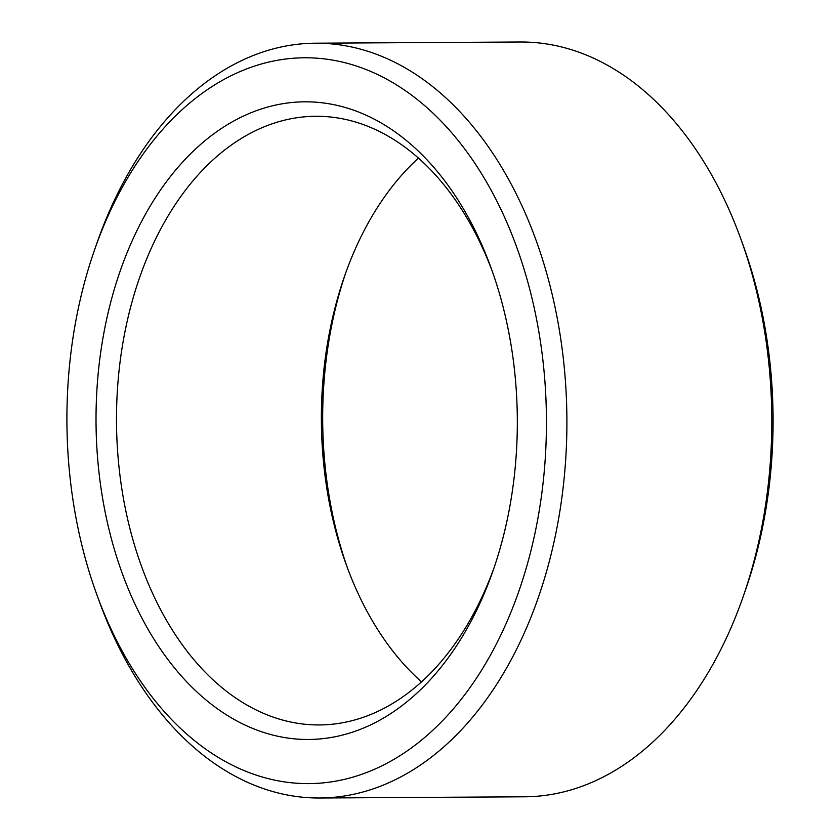 <?xml version="1.0" encoding="UTF-8"?>
<svg xmlns="http://www.w3.org/2000/svg" width="840" height="840" viewBox="0 0 840 840"><rect width="100%" height="100%" fill="white"/><g stroke="black" fill="none" stroke-linecap="round" stroke-linejoin="round"><path stroke-width="1.26" d="M134.379 235.956A318.832 210.641 89.7 0 1 491.18 268.212A318.832 210.641 89.7 0 1 492.965 570.938A318.832 210.641 89.7 0 1 196.697 691.75A318.832 210.641 89.7 0 1 134.379 235.956M110.555 210.41A362.911 239.768 89.7 0 1 472.616 159.978A362.911 239.768 89.7 0 1 452.75 709.569A362.911 239.768 89.7 0 1 96.673 594.206A362.911 239.768 89.7 0 1 94.647 249.627A362.911 239.768 89.7 0 1 110.555 210.41M494.172 567.441A304.332 201.065 89.7 0 1 319.358 724.941A304.332 201.065 89.7 0 1 139.524 560.7A304.332 201.065 89.7 0 1 153.09 244.283A304.332 201.065 89.7 0 1 315.767 116.277A304.332 201.065 89.7 0 1 492.419 271.698M94.647 249.627L97.052 242.728A377.401 249.344 89.7 0 1 113.6 201.957A377.401 249.344 89.7 0 1 315.336 43.208A377.401 249.344 89.7 0 1 566.895 419.129A377.401 249.344 89.7 0 1 319.788 798A377.401 249.344 89.7 0 1 99.173 601.073L96.673 594.206M421.544 681.87A304.332 201.065 89.7 0 1 346.332 564.921A304.332 201.065 89.7 0 1 344.631 275.961A304.332 201.065 89.7 0 1 357.966 243.075A304.332 201.065 89.7 0 1 418.457 158.13M315.336 43.208L520.212 42A377.401 249.344 89.7 0 1 740.827 238.928A377.401 249.344 89.7 0 1 742.949 597.272A377.401 249.344 89.7 0 1 524.664 796.793L319.788 798M347.582 568.302A318.832 210.641 89.7 0 1 345.828 272.559M740.827 238.928L743.327 245.795A362.911 239.768 89.7 0 1 745.353 590.373L742.949 597.272"/></g></svg>
